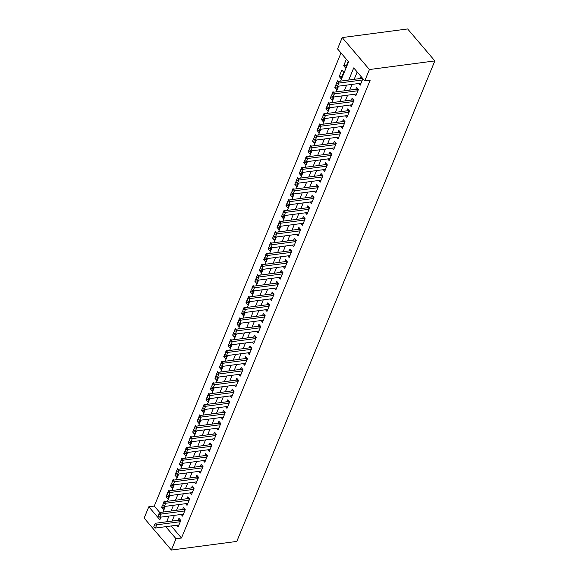 <?xml version="1.0" encoding="UTF-8"?>
<svg xmlns="http://www.w3.org/2000/svg" width="579" height="579" viewBox="0 0 579 579"><rect width="100%" height="100%" fill="white"/><g stroke="black" fill="none" stroke-linecap="round" stroke-linejoin="round"><path stroke-width="0.87" d="M340.633 81.118L348.572 61.852L337.543 48.897L342.203 37.577L407.638 28.95L434.851 60.911L236.797 541.423L171.362 550.05L176.023 538.738L181.48 538.021L370.205 80.134L364.756 80.85L353.718 67.895L348.71 80.047M171.362 550.05L144.149 518.089L148.81 506.777L159.847 519.732L160.919 517.127M341.017 52.971L154.267 506.06L148.81 506.777M358.785 83.506L360.21 85.185L362.874 78.715L361.035 76.558L360.225 78.534M354.341 94.283L355.774 95.955L358.437 89.492L356.599 87.335L355.781 89.304M349.904 105.052L351.33 106.731L353.993 100.268L352.155 98.104L351.344 100.08M345.46 115.829L346.886 117.501L349.557 111.038L347.718 108.881L346.901 110.85M341.024 126.598L342.45 128.277L345.113 121.814L343.275 119.658L342.464 121.626M336.58 137.375L338.006 139.054L340.669 132.591L338.831 130.427L338.02 132.403M332.143 148.152L333.569 149.823L336.233 143.36L334.394 141.204L333.584 143.172M327.7 158.921L329.125 160.6L331.789 154.137L329.95 151.973L329.14 153.949M323.256 169.698L324.689 171.37L327.352 164.906L325.514 162.75L324.696 164.718M318.819 180.467L320.245 182.146L322.908 175.683L321.07 173.526L320.259 175.495M314.375 191.244L315.808 192.923L318.472 186.46L316.633 184.296L315.816 186.272M309.939 202.02L311.364 203.692L314.028 197.229L312.19 195.072L311.379 197.041M305.495 212.79L306.921 214.469L309.591 208.006L307.753 205.842L306.935 207.818M301.058 223.566L302.484 225.245L305.147 218.775L303.309 216.618L302.499 218.587M296.614 234.343L298.04 236.015L300.704 229.552L298.865 227.395L298.055 229.364M292.178 245.112L293.604 246.792L296.267 240.328L294.429 238.164L293.618 240.14M287.734 255.889L289.16 257.561L291.823 251.098L289.985 248.941L289.174 250.91M283.29 266.658L284.723 268.338L287.387 261.874L285.548 259.71L284.73 261.686M278.854 277.435L280.279 279.114L282.943 272.644L281.104 270.487L280.294 272.456M274.41 288.212L275.843 289.884L278.506 283.421L276.668 281.264L275.85 283.232M269.973 298.981L271.399 300.66L274.062 294.197L272.224 292.033L271.413 294.009M265.529 309.758L266.955 311.43L269.626 304.967L267.78 302.81L266.97 304.778M261.093 320.527L262.519 322.206L265.182 315.743L263.344 313.579L262.533 315.555M256.649 331.304L258.075 332.983L260.738 326.513L258.9 324.356L258.089 326.324M252.212 342.08L253.638 343.752L256.302 337.289L254.463 335.132L253.653 337.101M247.769 352.85L249.194 354.529L251.858 348.066L250.019 345.902L249.209 347.878M243.325 363.626L244.758 365.298L247.421 358.835L245.583 356.678L244.765 358.647M238.888 374.396L240.314 376.075L242.977 369.612L241.139 367.448L240.328 369.424M234.444 385.173L235.87 386.852L238.541 380.381L236.702 378.225L235.885 380.2M230.008 395.949L231.434 397.621L234.097 391.158L232.259 389.001L231.448 390.97M225.564 406.719L226.99 408.398L229.66 401.935L227.815 399.771L227.004 401.746M221.127 417.495L222.553 419.167L225.217 412.704L223.378 410.547L222.568 412.516M216.684 428.265L218.109 429.944L220.773 423.481L218.934 421.324L218.124 423.292M212.24 439.041L213.673 440.72L216.336 434.25L214.498 432.093L213.68 434.069M207.803 449.818L209.229 451.49L211.892 445.027L210.054 442.87L209.243 444.838M203.359 460.587L204.792 462.266L207.456 455.803L205.617 453.639L204.8 455.615M198.923 471.364L200.348 473.036L203.012 466.573L201.174 464.416L200.363 466.385M194.479 482.133L195.905 483.812L198.575 477.349L196.737 475.193L195.919 477.161M190.042 492.91L191.468 494.589L194.131 488.126L192.293 485.962L191.483 487.938M185.598 503.687L187.024 505.358L189.688 498.895L187.849 496.739L187.039 498.707M181.162 514.456L182.588 516.135L185.251 509.672L183.413 507.508L182.602 509.484M164.479 507.095L161.599 507.472L162.576 505.098M164.798 501.638L164.262 501.009L163.524 502.804M168.923 496.319L166.035 496.702L167.013 494.328M169.242 490.869L168.699 490.232L167.961 492.034M173.36 485.542L170.479 485.926L171.456 483.552M173.678 480.092L173.143 479.463L172.404 481.258M177.804 474.773L174.916 475.149L175.9 472.775M178.122 469.323L177.579 468.686L176.841 470.481M182.247 463.996L179.36 464.38L180.337 462.006M182.559 458.546L182.023 457.917L181.285 459.712M186.684 453.227L183.796 453.603L184.781 451.229M187.003 447.77L186.467 447.14L185.721 448.935M191.128 442.45L188.24 442.834L189.217 440.46M191.446 437L190.904 436.363L190.165 438.165M195.564 431.673L192.684 432.057L193.661 429.683M195.883 426.224L195.347 425.594L194.602 427.389M200.008 420.904L197.121 421.28L198.098 418.906M200.327 415.454L199.784 414.817L199.046 416.612M204.445 410.127L201.564 410.511L202.541 408.137M204.763 404.678L204.228 404.048L203.49 405.843M208.889 399.358L206.001 399.734L206.978 397.36M209.207 393.901L208.664 393.271L207.926 395.066M213.333 388.581L210.445 388.965L211.422 386.591M213.644 383.132L213.108 382.495L212.37 384.297M217.769 377.805L214.881 378.188L215.866 375.814M218.088 372.355L217.545 371.725L216.807 373.52M222.213 367.035L219.325 367.412L220.302 365.038M222.524 361.586L221.989 360.949L221.25 362.743M226.65 356.259L223.762 356.642L224.746 354.268M226.968 350.809L226.432 350.179L225.687 351.974M231.093 345.489L228.206 345.866L229.183 343.492M231.412 340.032L230.869 339.403L230.131 341.197M235.53 334.713L232.649 335.096L233.627 332.722M235.848 329.263L235.313 328.626L234.567 330.421M239.974 323.936L237.086 324.32L238.063 321.946M240.292 318.486L239.749 317.857L239.011 319.651M244.41 313.167L241.53 313.543L242.507 311.169M244.729 307.717L244.193 307.08L243.455 308.875M248.854 302.39L245.966 302.774L246.944 300.4M249.173 296.94L248.63 296.31L247.892 298.105M253.298 291.621L250.41 291.997L251.387 289.623M253.609 286.164L253.074 285.534L252.335 287.329M257.735 280.844L254.847 281.228L255.831 278.854M258.053 275.394L257.517 274.757L256.772 276.552M262.178 270.067L259.291 270.451L260.268 268.077M262.49 264.617L261.954 263.988L261.216 265.783M266.615 259.298L263.734 259.674L264.712 257.3M266.933 253.848L266.398 253.211L265.652 255.006M271.059 248.521L268.171 248.905L269.148 246.531M271.377 243.071L270.834 242.442L270.096 244.237M275.495 237.752L272.615 238.128L273.592 235.754M275.814 232.295L275.278 231.665L274.54 233.46M279.939 226.975L277.052 227.359L278.029 224.985M280.258 221.525L279.715 220.888L278.977 222.683M284.376 216.199L281.495 216.582L282.472 214.208M284.694 210.749L284.159 210.119L283.421 211.914M288.82 205.429L285.932 205.806L286.909 203.432M289.138 199.979L288.595 199.342L287.857 201.137M293.264 194.653L290.376 195.036L291.353 192.662M293.575 189.203L293.039 188.573L292.301 190.368M297.7 183.883L294.812 184.26L295.797 181.886M298.019 178.426L297.483 177.796L296.738 179.591M302.144 173.107L299.256 173.483L300.233 171.116M302.462 167.657L301.92 167.02L301.181 168.815M306.581 162.33L303.7 162.713L304.677 160.34M306.899 156.88L306.363 156.25L305.618 158.045M311.024 151.56L308.137 151.937L309.114 149.563M311.343 146.111L310.8 145.474L310.062 147.269M315.461 140.784L312.58 141.167L313.557 138.794M315.779 135.334L315.244 134.704L314.506 136.499M319.905 130.007L317.017 130.391L317.994 128.017M320.223 124.557L319.68 123.928L318.942 125.723M324.341 119.238L321.461 119.614L322.438 117.24M324.66 113.788L324.124 113.151L323.386 114.946M328.785 108.461L325.897 108.845L326.882 106.471M329.104 103.011L328.561 102.382L327.823 104.177M333.229 97.692L330.341 98.068L331.318 95.694M333.54 92.235L333.005 91.605L332.266 93.4M337.666 86.915L334.778 87.299L335.762 84.925M337.984 81.465L337.448 80.828L336.703 82.631M342.109 76.139L339.222 76.522L341.885 70.059L343.723 72.216L341.06 78.679L339.222 76.522M154.267 506.06L159.811 512.574M161.599 507.472L163.437 509.636L164.754 506.437M166.035 496.702L167.874 498.859L169.191 495.66M170.479 485.926L172.318 488.083L173.635 484.884M174.916 475.149L176.754 477.313L178.079 474.114M179.36 464.38L181.198 466.536L182.515 463.338M183.796 453.603L185.642 455.767L186.959 452.568M188.24 442.834L190.078 444.99L191.396 441.791M192.684 432.057L194.522 434.214L195.84 431.015M197.121 421.28L198.959 423.444L200.276 420.245M201.564 410.511L203.403 412.668L204.72 409.469M206.001 399.734L207.839 401.898L209.164 398.699M210.445 388.965L212.283 391.122L213.6 387.923M214.881 378.188L216.72 380.345L218.044 377.146M219.325 367.412L221.164 369.576L222.481 366.377M223.762 356.642L225.607 358.799L226.925 355.6M228.206 345.866L230.044 348.03L231.361 344.823M232.649 335.096L234.488 337.253L235.805 334.054M237.086 324.32L238.924 326.476L240.242 323.277M241.53 313.543L243.368 315.707L244.685 312.508M245.966 302.774L247.805 304.93L249.129 301.731M250.41 291.997L252.249 294.161L253.566 290.955M254.847 281.228L256.685 283.384L258.01 280.185M259.291 270.451L261.129 272.608L262.446 269.409M263.734 259.674L265.573 261.838L266.89 258.639M268.171 248.905L270.009 251.062L271.327 247.863M272.615 238.128L274.453 240.285L275.77 237.086M277.052 227.359L278.89 229.516L280.207 226.317M281.495 216.582L283.334 218.739L284.651 215.54M285.932 205.806L287.77 207.97L289.095 204.771M290.376 195.036L292.214 197.193L293.531 193.994M294.812 184.26L296.651 186.416L297.975 183.217M299.256 173.483L301.094 175.647L302.412 172.448M303.7 162.713L305.538 164.87L306.856 161.671M308.137 151.937L309.975 154.101L311.292 150.902M312.58 141.167L314.419 143.324L315.736 140.125M317.017 130.391L318.855 132.548L320.173 129.349M321.461 119.614L323.299 121.778L324.616 118.579M325.897 108.845L327.736 111.002L329.06 107.803M330.341 98.068L332.18 100.232L333.497 97.033M334.778 87.299L336.623 89.456L337.941 86.257M345.504 67.909L348.167 61.446L346.329 59.282L343.665 65.745L345.504 67.909M357.192 71.977L354.167 79.33M352.075 84.389L349.723 90.107M347.639 95.166L345.287 100.876M343.195 105.935L340.843 111.653M338.758 116.712L336.399 122.422M334.315 127.489L331.962 133.199M329.878 138.258L327.519 143.976M325.434 149.035L323.082 154.745M320.99 159.804L318.638 165.522M316.554 170.581L314.202 176.291M312.11 181.357L309.758 187.068M307.673 192.127L305.314 197.844M303.23 202.903L300.877 208.614M298.793 213.68L296.434 219.39M294.349 224.449L291.997 230.16M289.913 235.226L287.553 240.936M285.469 245.995L283.117 251.713M281.025 256.772L278.673 262.482M276.588 267.549L274.236 273.259M272.144 278.318L269.792 284.028M267.708 289.095L265.348 294.805M263.264 299.864L260.912 305.582M258.827 310.641L256.468 316.351M254.384 321.417L252.031 327.128M249.947 332.187L247.588 337.904M245.503 342.963L243.151 348.674M241.059 353.733L238.707 359.45M236.623 364.509L234.271 370.22M232.179 375.286L229.827 380.996M227.742 386.055L225.383 391.773M223.299 396.832L220.946 402.543M218.862 407.602L216.503 413.319M214.418 418.378L212.066 424.089M209.982 429.155L207.622 434.865M205.538 439.924L203.186 445.642M201.094 450.701L198.742 456.411M196.657 461.47L194.305 467.188M192.214 472.247L189.861 477.957M187.777 483.024L185.418 488.734M183.333 493.793L180.981 499.511M178.897 504.57L176.537 510.28M174.453 515.339L172.101 521.057M171.21 525.956L181.48 538.021M176.718 525.233L178.144 526.904L180.807 520.441L178.969 518.285L178.158 520.253M364.756 80.85L369.416 69.538L434.851 60.911M369.416 69.538L342.203 37.577M163.003 512.068L165.362 506.357M167.447 501.291L169.799 495.581M171.891 490.522L174.243 484.804M176.327 479.745L178.679 474.035M180.771 468.968L183.123 463.258M185.208 458.199L187.567 452.481M189.651 447.422L192.004 441.712M194.088 436.653L196.447 430.935M198.532 425.876L200.884 420.166M202.968 415.1L205.328 409.389M207.412 404.33L209.764 398.613M211.856 393.554L214.208 387.843M216.293 382.784L218.652 377.067M220.737 372.007L223.089 366.297M225.173 361.231L227.533 355.52M229.617 350.461L231.969 344.744M234.054 339.685L236.413 333.974M238.497 328.915L240.85 323.198M242.941 318.139L245.293 312.428M247.378 307.362L249.73 301.652M251.822 296.593L254.174 290.875M256.258 285.816L258.618 280.106M260.702 275.047L263.054 269.329M265.139 264.27L267.498 258.56M269.582 253.493L271.935 247.783M274.019 242.724L276.378 237.006M278.463 231.947L280.815 226.237M282.907 221.171L285.259 215.46M287.343 210.401L289.695 204.691M291.787 199.625L294.139 193.914M296.224 188.855L298.583 183.138M300.667 178.079L303.02 172.368M305.104 167.302L307.463 161.592M309.548 156.533L311.9 150.822M313.984 145.756L316.344 140.046M318.428 134.987L320.78 129.269M322.872 124.21L325.224 118.5M327.309 113.433L329.661 107.723M331.753 102.664L334.105 96.946M336.189 91.887L338.549 86.177M165.76 526.68L176.023 538.738M346.626 85.113L344.273 90.823M342.182 95.882L339.83 101.6M337.745 106.659L335.393 112.369M333.301 117.428L330.949 123.146M328.865 128.205L326.505 133.915M324.421 138.982L322.069 144.692M319.984 149.751L317.625 155.469M315.541 160.528L313.188 166.238M311.104 171.297L308.745 177.015M306.66 182.074L304.308 187.784M302.216 192.85L299.864 198.561M297.78 203.62L295.428 209.337M293.336 214.396L290.984 220.107M288.899 225.173L286.54 230.883M284.455 235.942L282.103 241.653M280.019 246.719L277.659 252.43M275.575 257.489L273.223 263.206M271.131 268.265L268.779 273.976M266.695 279.042L264.342 284.752M262.251 289.811L259.899 295.522M257.814 300.588L255.455 306.298M253.37 311.357L251.018 317.075M248.934 322.134L246.574 327.844M244.49 332.911L242.138 338.621M240.053 343.68L237.694 349.398M235.61 354.457L233.257 360.167M231.166 365.226L228.814 370.944M226.729 376.003L224.377 381.713M222.285 386.779L219.933 392.49M217.849 397.549L215.489 403.266M213.405 408.325L211.053 414.036M208.968 419.095L206.609 424.812M204.525 429.871L202.172 435.582M200.088 440.648L197.728 446.358M195.644 451.417L193.292 457.135M191.2 462.194L188.848 467.904M186.764 472.963L184.412 478.681M182.32 483.74L179.968 489.45M177.883 494.517L175.524 500.227M173.439 505.286L171.087 511.004M169.003 516.063L166.643 521.773M346.546 65.369L343.665 65.745M154.463 525.153L153.797 526.767L154.463 525.153L156.764 524.806L155.44 523.25L179.432 520.087A1.39 0.803 139.6 0 0 179.787 519.993L180.264 519.804M178.962 524.936L155.433 528.041L156.764 524.806L180.293 521.701M153.797 526.767L155.433 528.041M155.44 523.25L154.246 524.892M158.907 514.384L158.241 515.998L158.907 514.384L161.208 514.036L159.884 512.48L183.876 509.317A1.39 0.803 139.6 0 0 184.223 509.216L184.708 509.028M183.398 514.159L159.876 517.264L161.208 514.036L184.73 510.931M158.241 515.998L159.876 517.264M159.884 512.48L158.682 514.123M163.343 503.607L162.677 505.221L163.343 503.607L165.645 503.26L164.32 501.704L188.313 498.541A1.39 0.803 139.6 0 0 188.667 498.447L189.145 498.258M187.842 503.39L164.313 506.495L165.645 503.26L189.174 500.155M162.677 505.221L164.313 506.495M164.32 501.704L163.126 503.346M167.787 492.83L167.121 494.452L167.787 492.83L170.088 492.483L168.764 490.934L192.756 487.764A1.39 0.803 139.6 0 0 193.111 487.67L193.589 487.482M192.279 492.613L168.757 495.718L170.088 492.483L193.61 489.385M167.121 494.452L168.757 495.718M168.764 490.934L167.563 492.577M172.224 482.061L171.558 483.675L172.224 482.061L174.532 481.714L173.208 480.157L197.2 476.995A1.39 0.803 139.6 0 0 197.548 476.901L198.025 476.712M196.722 481.844L173.193 484.941L174.532 481.714L198.054 478.609M171.558 483.675L173.193 484.941M173.208 480.157L172.006 481.8M176.667 471.284L176.002 472.898L176.667 471.284L178.969 470.937L177.644 469.381L201.637 466.218A1.39 0.803 139.6 0 0 201.991 466.124L202.469 465.936M201.159 471.067L177.637 474.172L178.969 470.937L202.491 467.832M176.002 472.898L177.637 474.172M177.644 469.381L176.443 471.024M181.111 460.515L180.438 462.129L181.111 460.515L183.413 460.167L182.088 458.611L206.081 455.441A1.39 0.803 139.6 0 0 206.428 455.347L206.906 455.159M205.603 460.291L182.081 463.395L183.413 460.167L206.935 457.063M180.438 462.129L182.081 463.395M182.088 458.611L180.887 460.254M185.548 449.738L184.882 451.352L185.548 449.738L187.849 449.391L186.525 447.835L210.517 444.672A1.39 0.803 139.6 0 0 210.872 444.578L211.349 444.39M210.039 449.521L186.518 452.626L187.849 449.391L211.371 446.286M184.882 451.352L186.518 452.626M186.525 447.835L185.331 449.478M189.992 438.962L189.326 440.583L189.992 438.962L192.293 438.614L190.969 437.065L214.961 433.895A1.39 0.803 139.6 0 0 215.308 433.801L215.793 433.613M214.483 438.744L190.961 441.849L192.293 438.614L215.815 435.517M189.326 440.583L190.961 441.849M190.969 437.065L189.767 438.708M194.428 428.192L193.762 429.806L194.428 428.192L196.73 427.845L195.405 426.289L219.398 423.126A1.39 0.803 139.6 0 0 219.752 423.032L220.23 422.844M218.927 427.975L195.398 431.073L196.73 427.845L220.259 424.74M193.762 429.806L195.398 431.073M195.405 426.289L194.211 427.932M198.872 417.416L198.206 419.03L198.872 417.416L201.174 417.068L199.849 415.512L223.841 412.349A1.39 0.803 139.6 0 0 224.196 412.255L224.674 412.067M223.364 417.198L199.842 420.303L201.174 417.068L224.695 413.963M198.206 419.03L199.842 420.303M199.849 415.512L198.648 417.155M203.309 406.646L202.643 408.26L203.309 406.646L205.61 406.299L204.293 404.743L228.285 401.573A1.39 0.803 139.6 0 0 228.633 401.479L229.11 401.29M227.808 406.422L204.278 409.527L205.61 406.299L229.139 403.194M202.643 408.26L204.278 409.527M204.293 404.743L203.091 406.386M207.752 395.87L207.087 397.484L207.752 395.87L210.054 395.522L208.729 393.966L232.722 390.803A1.39 0.803 139.6 0 0 233.076 390.709L233.554 390.521M232.244 395.652L208.722 398.757L210.054 395.522L233.576 392.417M207.087 397.484L208.722 398.757M208.729 393.966L207.528 395.609M212.189 385.093L211.523 386.714L212.189 385.093L214.498 384.745L213.173 383.189L237.166 380.027A1.39 0.803 139.6 0 0 237.513 379.933L237.991 379.744M236.688 384.876L213.166 387.981L214.498 384.745L238.02 381.648M211.523 386.714L213.166 387.981M213.173 383.189L211.972 384.832M216.633 374.324L215.967 375.937L216.633 374.324L218.934 373.976L217.61 372.42L241.602 369.257A1.39 0.803 139.6 0 0 241.957 369.163L242.435 368.968M241.125 374.106L217.603 377.204L218.934 373.976L242.456 370.871M215.967 375.937L217.603 377.204M217.61 372.42L216.416 374.063M221.077 363.547L220.411 365.161L221.077 363.547L223.378 363.199L222.054 361.643L246.046 358.481A1.39 0.803 139.6 0 0 246.393 358.387L246.871 358.198M245.568 363.33L222.047 366.435L223.378 363.199L246.9 360.095M220.411 365.161L222.047 366.435M222.054 361.643L220.852 363.286M225.513 352.77L224.847 354.391L225.513 352.77L227.815 352.423L226.49 350.874L250.483 347.704A1.39 0.803 139.6 0 0 250.837 347.61L251.315 347.422M250.005 352.553L226.483 355.658L227.815 352.423L251.344 349.325M224.847 354.391L226.483 355.658M226.49 350.874L225.296 352.517M229.957 342.001L229.291 343.615L229.957 342.001L232.259 341.653L230.934 340.097L254.926 336.935A1.39 0.803 139.6 0 0 255.274 336.84L255.759 336.652M254.449 341.784L230.927 344.881L232.259 341.653L255.78 338.549M229.291 343.615L230.927 344.881M230.934 340.097L229.733 341.74M234.394 331.224L233.728 332.845L234.394 331.224L236.695 330.877L235.371 329.321L259.363 326.158A1.39 0.803 139.6 0 0 259.718 326.064L260.195 325.876M258.893 331.007L235.363 334.112L236.695 330.877L260.224 327.779M233.728 332.845L235.363 334.112M235.371 329.321L234.177 330.964M238.838 320.455L238.172 322.069L238.838 320.455L241.139 320.107L239.815 318.551L263.807 315.389A1.39 0.803 139.6 0 0 264.162 315.294L264.639 315.099M263.329 320.238L239.807 323.335L241.139 320.107L264.661 317.002M238.172 322.069L239.807 323.335M239.815 318.551L238.613 320.194M243.274 309.678L242.608 311.292L243.274 309.678L245.576 309.331L244.258 307.775L268.251 304.612A1.39 0.803 139.6 0 0 268.598 304.518L269.076 304.33M267.773 309.461L244.244 312.566L245.576 309.331L269.105 306.226M242.608 311.292L244.244 312.566M244.258 307.775L243.057 309.418M247.718 298.902L247.052 300.523L247.718 298.902L250.019 298.554L248.695 297.005L272.687 293.835A1.39 0.803 139.6 0 0 273.042 293.741L273.52 293.553M272.21 298.684L248.688 301.789L250.019 298.554L273.541 295.456M247.052 300.523L248.688 301.789M248.695 297.005L247.494 298.648M252.154 288.132L251.489 289.746L252.154 288.132L254.463 287.785L253.139 286.229L277.131 283.066A1.39 0.803 139.6 0 0 277.479 282.972L277.956 282.784M276.653 287.915L253.132 291.013L254.463 287.785L277.985 284.68M251.489 289.746L253.132 291.013M253.139 286.229L251.937 287.872M256.598 277.355L255.932 278.977L256.598 277.355L258.9 277.008L257.575 275.452L281.568 272.289A1.39 0.803 139.6 0 0 281.922 272.195L282.4 272.007M281.09 277.138L257.568 280.243L258.9 277.008L282.422 273.91M255.932 278.977L257.568 280.243M257.575 275.452L256.381 277.095M261.042 266.586L260.376 268.2L261.042 266.586L263.344 266.239L262.019 264.683L286.012 261.52A1.39 0.803 139.6 0 0 286.359 261.426L286.844 261.23M285.534 266.369L262.012 269.467L263.344 266.239L286.866 263.134M260.376 268.2L262.012 269.467M262.019 264.683L260.818 266.326M265.479 255.809L264.813 257.423L265.479 255.809L267.78 255.462L266.456 253.906L290.448 250.743A1.39 0.803 139.6 0 0 290.803 250.649L291.28 250.461M289.97 255.592L266.449 258.697L267.78 255.462L291.309 252.357M264.813 257.423L266.449 258.697M266.456 253.906L265.262 255.549M269.923 245.033L269.257 246.654L269.923 245.033L272.224 244.685L270.9 243.137L294.892 239.967A1.39 0.803 139.6 0 0 295.239 239.872L295.724 239.684M294.414 244.816L270.892 247.921L272.224 244.685L295.746 241.588M269.257 246.654L270.892 247.921M270.9 243.137L269.698 244.779M274.359 234.263L273.693 235.877L274.359 234.263L276.661 233.916L275.336 232.36L299.329 229.197A1.39 0.803 139.6 0 0 299.683 229.103L300.161 228.915M298.858 234.046L275.329 237.144L276.661 233.916L300.19 230.811M273.693 235.877L275.329 237.144M275.336 232.36L274.142 234.003M278.803 223.487L278.137 225.101L278.803 223.487L281.104 223.139L279.78 221.583L303.772 218.421A1.39 0.803 139.6 0 0 304.127 218.326L304.605 218.138M303.295 223.27L279.773 226.375L281.104 223.139L304.626 220.042M278.137 225.101L279.773 226.375M279.78 221.583L278.579 223.226M283.24 212.717L282.574 214.331L283.24 212.717L285.548 212.37L284.224 210.814L308.216 207.651A1.39 0.803 139.6 0 0 308.564 207.557L309.041 207.362M307.738 212.493L284.209 215.598L285.548 212.37L309.07 209.265M282.574 214.331L284.209 215.598M284.224 210.814L283.022 212.457M287.683 201.941L287.018 203.555L287.683 201.941L289.985 201.593L288.66 200.037L312.653 196.874A1.39 0.803 139.6 0 0 313.007 196.78L313.485 196.592M312.175 201.724L288.653 204.828L289.985 201.593L313.507 198.488M287.018 203.555L288.653 204.828M288.66 200.037L287.459 201.68M292.127 191.164L291.454 192.785L292.127 191.164L294.429 190.817L293.104 189.268L317.097 186.098A1.39 0.803 139.6 0 0 317.444 186.004L317.922 185.816M316.619 190.947L293.097 194.052L294.429 190.817L317.951 187.719M291.454 192.785L293.097 194.052M293.104 189.268L291.903 190.911M296.564 180.395L295.898 182.009L296.564 180.395L298.865 180.047L297.541 178.491L321.533 175.328A1.39 0.803 139.6 0 0 321.888 175.234L322.365 175.046M321.055 180.178L297.534 183.275L298.865 180.047L322.387 176.942M295.898 182.009L297.534 183.275M297.541 178.491L296.347 180.134M301.008 169.618L300.342 171.232L301.008 169.618L303.309 169.271L301.985 167.715L325.977 164.552A1.39 0.803 139.6 0 0 326.324 164.458L326.809 164.27M325.499 169.401L301.977 172.506L303.309 169.271L326.831 166.166M300.342 171.232L301.977 172.506M301.985 167.715L300.783 169.357M305.444 158.849L304.778 160.463L305.444 158.849L307.746 158.501L306.421 156.945L330.414 153.782A1.39 0.803 139.6 0 0 330.768 153.688L331.246 153.493M329.943 158.624L306.414 161.729L307.746 158.501L331.275 155.396M304.778 160.463L306.414 161.729M306.421 156.945L305.227 158.588M309.888 148.072L309.222 149.686L309.888 148.072L312.19 147.725L310.865 146.169L334.857 143.006A1.39 0.803 139.6 0 0 335.205 142.912L335.69 142.724M334.38 147.855L310.858 150.96L312.19 147.725L335.711 144.62M309.222 149.686L310.858 150.96M310.865 146.169L309.664 147.811M314.325 137.295L313.659 138.917L314.325 137.295L316.626 136.948L315.302 135.399L339.294 132.229A1.39 0.803 139.6 0 0 339.649 132.135L340.126 131.947M338.824 137.078L315.294 140.183L316.626 136.948L340.155 133.85M313.659 138.917L315.294 140.183M315.302 135.399L314.108 137.042M318.768 126.526L318.103 128.14L318.768 126.526L321.07 126.179L319.746 124.623L343.738 121.46A1.39 0.803 139.6 0 0 344.092 121.366L344.57 121.177M343.26 126.309L319.738 129.407L321.07 126.179L344.592 123.074M318.103 128.14L319.738 129.407M319.746 124.623L318.544 126.265M323.205 115.749L322.539 117.363L323.205 115.749L325.514 115.402L324.189 113.846L348.182 110.683A1.39 0.803 139.6 0 0 348.529 110.589L349.007 110.401M347.704 115.532L324.175 118.637L325.514 115.402L349.036 112.297M322.539 117.363L324.175 118.637M324.189 113.846L322.988 115.489M327.649 104.98L326.983 106.594L327.649 104.98L329.95 104.633L328.626 103.076L352.618 99.906A1.39 0.803 139.6 0 0 352.973 99.812L353.451 99.624M352.141 104.756L328.619 107.86L329.95 104.633L353.472 101.528M326.983 106.594L328.619 107.86M328.626 103.076L327.424 104.719M332.093 94.203L331.427 95.817L332.093 94.203L334.394 93.856L333.07 92.3L357.062 89.137A1.39 0.803 139.6 0 0 357.409 89.043L357.887 88.855M356.584 93.986L333.063 97.091L334.394 93.856L357.916 90.751M331.427 95.817L333.063 97.091M333.07 92.3L331.868 93.943M336.529 83.427L335.863 85.048L336.529 83.427L338.831 83.079L337.506 81.53L361.499 78.36A1.39 0.803 139.6 0 0 361.853 78.266L362.331 78.078M361.021 83.21L337.499 86.314L338.831 83.079L362.353 79.982M335.863 85.048L337.499 86.314M337.506 81.53L336.312 83.173M180.605 520.948L179.787 519.993M180.46 521.295L179.432 520.087M185.041 510.179L184.223 509.216M184.904 510.519L183.876 509.317M189.485 499.402L188.667 498.447M189.34 499.742L188.313 498.541M193.922 488.625L193.111 487.67M193.784 488.973L192.756 487.764M198.365 477.856L197.548 476.901M198.221 478.196L197.2 476.995M202.802 467.079L201.991 466.124M202.664 467.419L201.637 466.218M207.246 456.31L206.428 455.347M207.101 456.65L206.081 455.441M211.682 445.533L210.872 444.578M211.545 445.873L210.517 444.672M216.126 434.757L215.308 433.801M215.989 435.104L214.961 433.895M220.57 423.987L219.752 423.032M220.425 424.327L219.398 423.126M225.007 413.211L224.196 412.255M224.869 413.551L223.841 412.349M229.45 402.441L228.633 401.479M229.306 402.781L228.285 401.573M233.887 391.665L233.076 390.709M233.75 392.005L232.722 390.803M238.331 380.888L237.513 379.933M238.186 381.235L237.166 380.027M242.767 370.119L241.957 369.163M242.63 370.459L241.602 369.257M247.211 359.342L246.393 358.387M247.067 359.682L246.046 358.481M251.648 348.572L250.837 347.61M251.51 348.913L250.483 347.704M256.092 337.796L255.274 336.84M255.954 338.136L254.926 336.935M260.536 327.019L259.718 326.064M260.391 327.367L259.363 326.158M264.972 316.25L264.162 315.294M264.835 316.59L263.807 315.389M269.416 305.473L268.598 304.518M269.271 305.813L268.251 304.612M273.853 294.704L273.042 293.741M273.715 295.044L272.687 293.835M278.296 283.927L277.479 282.972M278.152 284.267L277.131 283.066M282.733 273.15L281.922 272.195M282.595 273.498L281.568 272.289M287.177 262.381L286.359 261.426M287.032 262.721L286.012 261.52M291.613 251.604L290.803 250.649M291.476 251.945L290.448 250.743M296.057 240.835L295.239 239.872M295.92 241.175L294.892 239.967M300.501 230.058L299.683 229.103M300.356 230.399L299.329 229.197M304.938 219.282L304.127 218.326M304.8 219.629L303.772 218.421M309.381 208.512L308.564 207.557M309.237 208.853L308.216 207.651M313.818 197.736L313.007 196.78M313.68 198.076L312.653 196.874M318.262 186.966L317.444 186.004M318.117 187.306L317.097 186.098M322.698 176.19L321.888 175.234M322.561 176.53L321.533 175.328M327.142 165.413L326.324 164.458M326.997 165.76L325.977 164.552M331.586 154.644L330.768 153.688M331.441 154.984L330.414 153.782M336.023 143.867L335.205 142.912M335.885 144.207L334.857 143.006M340.466 133.098L339.649 132.135M340.322 133.438L339.294 132.229M344.903 122.321L344.092 121.366M344.766 122.661L343.738 121.46M349.347 111.544L348.529 110.589M349.202 111.885L348.182 110.683M353.783 100.775L352.973 99.812M353.646 101.115L352.618 99.906M358.227 89.998L357.409 89.043M358.083 90.338L357.062 89.137M362.664 79.222L361.853 78.266M362.526 79.569L361.499 78.36"/></g></svg>
